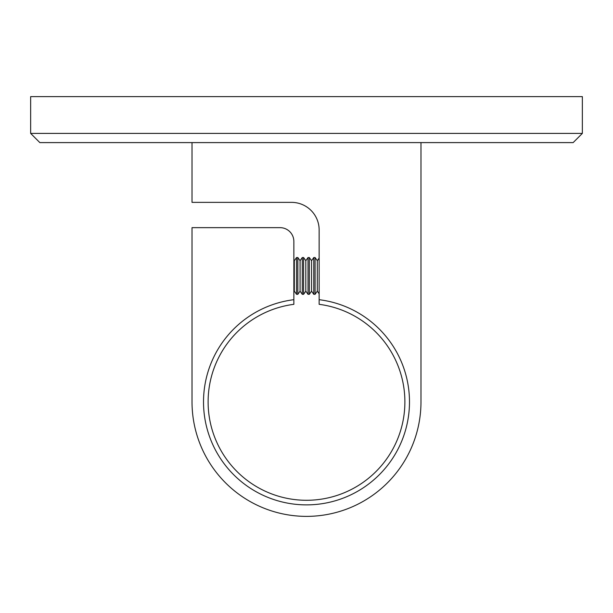 <?xml version="1.0" encoding="UTF-8"?>
<svg xmlns="http://www.w3.org/2000/svg" width="613" height="613" viewBox="0 0 613 613"><rect width="100%" height="100%" fill="white"/><g stroke="black" fill="none" stroke-linecap="round" stroke-linejoin="round"><path stroke-width="0.92" d="M582.35 133.404L573.155 142.599L39.845 142.599L30.65 133.404L582.35 133.404L582.35 96.624L30.65 96.624L30.65 133.404M420.978 401.898L420.978 142.599L420.978 401.898A114.478 114.478 0 0 1 306.5 516.376A114.478 114.478 0 0 1 192.022 401.898L192.022 227.653L280.064 227.653A13.793 13.793 0 0 1 293.857 241.445L293.857 255.238M293.857 241.445L293.857 304.324A98.386 98.386 0 0 0 208.114 401.898A98.386 98.386 0 0 0 306.5 500.285A98.386 98.386 0 0 0 404.886 401.898A98.386 98.386 0 0 0 319.143 304.324L319.143 299.696A102.984 102.984 0 0 1 409.484 401.898A102.984 102.984 0 0 1 306.5 504.882A102.984 102.984 0 0 1 203.516 401.898A102.984 102.984 0 0 1 293.857 299.696L293.857 296.615M192.022 142.599L192.022 202.367L291.558 202.367A27.585 27.585 0 0 1 319.143 229.952L319.143 299.696M291.558 202.367A27.585 27.585 0 0 1 319.143 229.952M317.304 260.709L315.082 257.537L315.082 294.317L317.304 291.144L317.304 260.709L319.143 258.088M315.082 257.537L313.779 257.537L313.779 294.317L315.082 294.317M311.557 260.709L309.335 257.537L309.335 294.317L311.557 291.144L311.557 260.709L313.779 257.537M309.335 257.537L308.032 257.537L308.032 294.317L309.335 294.317M305.81 260.709L303.588 257.537L303.588 294.317L305.81 291.144L305.81 260.709L308.032 257.537M303.588 257.537L302.286 257.537L302.286 294.317L303.588 294.317M300.064 260.709L297.841 257.537L297.841 294.317L300.064 291.144L300.064 260.709L302.286 257.537M297.841 257.537L296.539 257.537L296.539 294.317L297.841 294.317M293.857 291.796L294.317 291.144L294.317 260.709L296.539 257.537M317.304 291.144L319.143 293.765M311.557 291.144L313.779 294.317M305.81 291.144L308.032 294.317M300.064 291.144L302.286 294.317M294.317 291.144L296.539 294.317M294.317 260.709L293.857 260.058"/></g></svg>
